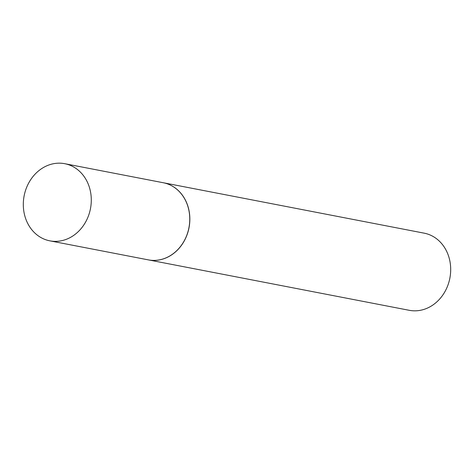 <?xml version="1.0" encoding="UTF-8"?>
<svg xmlns="http://www.w3.org/2000/svg" width="474" height="474" viewBox="0 0 474 474"><rect width="100%" height="100%" fill="white"/><g stroke="black" fill="none" stroke-linecap="round" stroke-linejoin="round"><path stroke-width="0.71" d="M25.898 219.261A39.289 33.778 100.9 0 1 31.284 178.822A39.289 33.778 100.9 0 1 64.754 163.696A39.289 33.778 100.9 0 1 88.697 185.269A39.289 33.778 100.9 0 1 83.311 225.707A39.289 33.778 100.9 0 1 49.841 240.839A39.289 33.778 100.9 0 1 25.898 219.261M64.754 163.696L163.228 182.727A39.289 33.778 100.9 0 1 187.171 204.306A39.289 33.778 100.9 0 1 181.785 244.744A39.289 33.778 100.9 0 1 148.315 259.871L49.841 240.839M163.269 182.733A39.289 33.778 100.9 0 1 163.311 182.745A39.289 33.778 100.9 0 1 187.254 204.318A39.289 33.778 100.9 0 1 181.868 244.762A39.289 33.778 100.9 0 1 148.398 259.888A39.289 33.778 100.9 0 1 148.356 259.882M163.311 182.745L424.159 233.161A39.289 33.778 100.9 0 1 448.102 254.739A39.289 33.778 100.9 0 1 442.716 295.178A39.289 33.778 100.9 0 1 409.246 310.304L148.398 259.888"/></g></svg>
